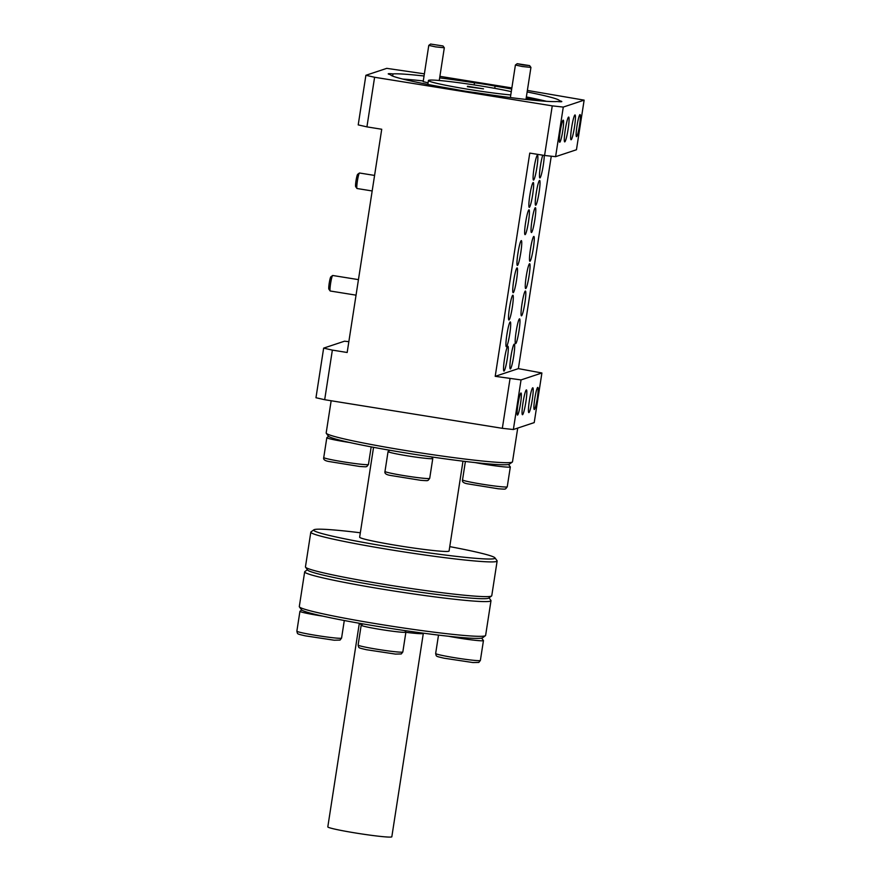 <?xml version="1.0" encoding="UTF-8"?>
<svg xmlns="http://www.w3.org/2000/svg" width="881" height="881" viewBox="0 0 881 881"><rect width="100%" height="100%" fill="white"/><g stroke="black" fill="none" stroke-linecap="round" stroke-linejoin="round"><path stroke-width="1.32" d="M443 45.966L444.31 47.783L435.643 46.88L428.783 45.383L430.589 44.05L443 45.966L430.589 44.05M358.446 279.629L332.732 275.489A7.852 0.848 99.1 0 0 332.633 275.522A7.852 0.848 99.1 0 0 330.584 283.55A7.852 0.848 99.1 0 0 330.155 290.939A7.852 0.848 99.1 0 0 330.232 291.005L356.045 295.157M330.155 290.939L328.877 289.155A6.288 0.683 -80.9 0 1 329.219 283.242A6.288 0.683 -80.9 0 1 330.86 276.821L332.633 275.522M512.302 462.062L509.438 464.144A91.756 5.121 -171.2 0 1 408.377 453.363A91.756 5.121 -171.2 0 1 328.371 436.117L326.278 433.265A94.267 5.264 8.8 0 0 408.476 450.984A94.267 5.264 8.8 0 0 512.302 462.062A94.267 5.264 8.8 0 0 512.5 461.787L517.72 428.078M331.157 400.756L326.179 432.945A94.267 5.264 8.8 0 0 326.278 433.265M349.779 442.526A22.62 1.266 -171.2 0 1 326.818 437.692A22.62 1.266 -171.2 0 1 326.862 437.626L328.613 436.359M537.74 387.42A11.189 1.211 99.1 0 0 534.789 398.575A11.189 1.211 99.1 0 0 534.249 409.5A11.189 1.211 99.1 0 0 534.327 409.5A11.189 1.211 99.1 0 0 537.278 398.344A11.189 1.211 99.1 0 0 537.806 387.409A11.189 1.211 99.1 0 0 537.74 387.42M520.946 393.003A11.189 1.211 99.1 0 0 517.995 404.159A11.189 1.211 99.1 0 0 517.455 415.094A11.189 1.211 99.1 0 0 517.521 415.083A11.189 1.211 99.1 0 0 520.473 403.927A11.189 1.211 99.1 0 0 521.012 393.003A11.189 1.211 99.1 0 0 520.946 393.003M532.741 387.794A12.565 1.355 99.1 0 0 529.426 400.326A12.565 1.355 99.1 0 0 528.82 412.605A12.565 1.355 99.1 0 0 528.897 412.594A12.565 1.355 99.1 0 0 532.212 400.062A12.565 1.355 99.1 0 0 532.818 387.783A12.565 1.355 99.1 0 0 532.741 387.794M526.364 389.909A12.565 1.355 99.1 0 0 523.05 402.441A12.565 1.355 99.1 0 0 522.444 414.72A12.565 1.355 99.1 0 0 522.521 414.709A12.565 1.355 99.1 0 0 525.836 402.177A12.565 1.355 99.1 0 0 526.442 389.898A12.565 1.355 99.1 0 0 526.364 389.909M474.154 84.917L474.485 82.803A85.468 4.768 8.8 0 0 439.652 77.869M511.696 89.025A85.468 4.768 8.8 0 0 495.089 86.118A17.598 0.98 8.8 0 0 485.189 84.334A17.598 0.98 8.8 0 0 474.485 82.803M424.047 75.997A85.468 4.768 8.8 0 0 392.97 73.905A17.598 0.98 8.8 0 0 388.224 73.85A17.598 0.98 8.8 0 0 390.547 74.709A85.468 4.768 8.8 0 0 454.937 89.3A17.598 0.98 8.8 0 0 464.838 91.095A17.598 0.98 8.8 0 0 475.542 92.626A85.468 4.768 8.8 0 0 557.056 101.524A17.598 0.98 8.8 0 0 561.803 101.579A17.598 0.98 8.8 0 0 559.479 100.72A85.468 4.768 8.8 0 0 527.135 91.954M392.97 73.905L392.629 76.063M514.207 344.13A12.565 1.355 99.1 0 0 510.892 356.662A12.565 1.355 99.1 0 0 510.286 368.941A12.565 1.355 99.1 0 0 510.363 368.93A12.565 1.355 99.1 0 0 513.678 356.398A12.565 1.355 99.1 0 0 514.284 344.119A12.565 1.355 99.1 0 0 514.207 344.13M507.83 346.255A12.565 1.355 99.1 0 0 504.527 358.787A12.565 1.355 99.1 0 0 503.921 371.066A12.565 1.355 99.1 0 0 503.998 371.055A12.565 1.355 99.1 0 0 507.313 358.523A12.565 1.355 99.1 0 0 507.919 346.244A12.565 1.355 99.1 0 0 507.83 346.255M510.231 321.928A12.565 1.355 99.1 0 0 506.916 334.461A12.565 1.355 99.1 0 0 506.311 346.74A12.565 1.355 99.1 0 0 506.388 346.729A12.565 1.355 99.1 0 0 509.703 334.196A12.565 1.355 99.1 0 0 510.308 321.917A12.565 1.355 99.1 0 0 510.231 321.928M519.493 318.845A12.565 1.355 99.1 0 0 516.178 331.377A12.565 1.355 99.1 0 0 515.583 343.656A12.565 1.355 99.1 0 0 515.66 343.645A12.565 1.355 99.1 0 0 518.975 331.113A12.565 1.355 99.1 0 0 519.57 318.834A12.565 1.355 99.1 0 0 519.493 318.845M525.351 291.016A12.565 1.355 99.1 0 0 522.037 303.56A12.565 1.355 99.1 0 0 521.431 315.827A12.565 1.355 99.1 0 0 521.508 315.827A12.565 1.355 99.1 0 0 524.823 303.284A12.565 1.355 99.1 0 0 525.428 291.016A12.565 1.355 99.1 0 0 525.351 291.016M529.569 263.738A12.565 1.355 99.1 0 0 526.254 276.271A12.565 1.355 99.1 0 0 525.66 288.55A12.565 1.355 99.1 0 0 525.737 288.539A12.565 1.355 99.1 0 0 529.052 276.006A12.565 1.355 99.1 0 0 529.646 263.727A12.565 1.355 99.1 0 0 529.569 263.738M533.798 236.449A12.565 1.355 99.1 0 0 530.483 248.982A12.565 1.355 99.1 0 0 529.877 261.261A12.565 1.355 99.1 0 0 529.955 261.25A12.565 1.355 99.1 0 0 533.269 248.717A12.565 1.355 99.1 0 0 533.875 236.438A12.565 1.355 99.1 0 0 533.798 236.449M535.329 207.707A12.565 1.355 99.1 0 0 532.014 220.239A12.565 1.355 99.1 0 0 531.408 232.518A12.565 1.355 99.1 0 0 531.485 232.518A12.565 1.355 99.1 0 0 534.8 219.975A12.565 1.355 99.1 0 0 535.406 207.707A12.565 1.355 99.1 0 0 535.329 207.707M539.546 180.429A12.565 1.355 99.1 0 0 536.243 192.961A12.565 1.355 99.1 0 0 535.637 205.24A12.565 1.355 99.1 0 0 535.714 205.229A12.565 1.355 99.1 0 0 539.029 192.697A12.565 1.355 99.1 0 0 539.635 180.418A12.565 1.355 99.1 0 0 539.546 180.429M533.181 182.543A12.565 1.355 99.1 0 0 529.866 195.075A12.565 1.355 99.1 0 0 529.261 207.354A12.565 1.355 99.1 0 0 529.338 207.343A12.565 1.355 99.1 0 0 532.653 194.811A12.565 1.355 99.1 0 0 533.258 182.532A12.565 1.355 99.1 0 0 533.181 182.543M528.952 209.832A12.565 1.355 99.1 0 0 525.638 222.364A12.565 1.355 99.1 0 0 525.032 234.643A12.565 1.355 99.1 0 0 525.12 234.632A12.565 1.355 99.1 0 0 528.424 222.1A12.565 1.355 99.1 0 0 529.029 209.821A12.565 1.355 99.1 0 0 528.952 209.832M521.266 240.612A12.565 1.355 99.1 0 0 517.951 253.155A12.565 1.355 99.1 0 0 517.356 265.423A12.565 1.355 99.1 0 0 517.433 265.423A12.565 1.355 99.1 0 0 520.748 252.891A12.565 1.355 99.1 0 0 521.343 240.612A12.565 1.355 99.1 0 0 521.266 240.612M517.048 267.901A12.565 1.355 99.1 0 0 513.733 280.433A12.565 1.355 99.1 0 0 513.127 292.712A12.565 1.355 99.1 0 0 513.205 292.701A12.565 1.355 99.1 0 0 516.519 280.169A12.565 1.355 99.1 0 0 517.125 267.89A12.565 1.355 99.1 0 0 517.048 267.901M512.819 295.19A12.565 1.355 99.1 0 0 509.504 307.722A12.565 1.355 99.1 0 0 508.899 320.001A12.565 1.355 99.1 0 0 508.987 319.99A12.565 1.355 99.1 0 0 512.29 307.458A12.565 1.355 99.1 0 0 512.896 295.179A12.565 1.355 99.1 0 0 512.819 295.19M537.399 155.254A12.565 1.355 99.1 0 0 534.084 167.797A12.565 1.355 99.1 0 0 533.49 180.076A12.565 1.355 99.1 0 0 533.567 180.065A12.565 1.355 99.1 0 0 536.881 167.533A12.565 1.355 99.1 0 0 537.476 155.254A12.565 1.355 99.1 0 0 537.399 155.254M542.751 155.177A12.565 1.355 99.1 0 0 539.987 169.009A12.565 1.355 99.1 0 0 539.855 177.951A12.565 1.355 99.1 0 0 539.932 177.94A12.565 1.355 99.1 0 0 542.608 169.086A12.565 1.355 99.1 0 0 544.26 155.43M563.179 120.168A11.189 1.211 99.1 0 0 560.228 131.324A11.189 1.211 99.1 0 0 559.688 142.248A11.189 1.211 99.1 0 0 559.765 142.237A11.189 1.211 99.1 0 0 562.717 131.082A11.189 1.211 99.1 0 0 563.245 120.157A11.189 1.211 99.1 0 0 563.179 120.168M579.984 114.574A11.189 1.211 99.1 0 0 577.033 125.73A11.189 1.211 99.1 0 0 576.493 136.654A11.189 1.211 99.1 0 0 576.559 136.654A11.189 1.211 99.1 0 0 579.511 125.498A11.189 1.211 99.1 0 0 580.05 114.574A11.189 1.211 99.1 0 0 579.984 114.574M574.974 114.948A12.565 1.355 99.1 0 0 571.659 127.481A12.565 1.355 99.1 0 0 571.053 139.76A12.565 1.355 99.1 0 0 571.141 139.749A12.565 1.355 99.1 0 0 574.445 127.216A12.565 1.355 99.1 0 0 575.051 114.937A12.565 1.355 99.1 0 0 574.974 114.948M568.608 117.063A12.565 1.355 99.1 0 0 565.294 129.606A12.565 1.355 99.1 0 0 564.688 141.874A12.565 1.355 99.1 0 0 564.765 141.874A12.565 1.355 99.1 0 0 568.08 129.331A12.565 1.355 99.1 0 0 568.686 117.063A12.565 1.355 99.1 0 0 568.608 117.063M511.288 91.635A47.133 2.632 8.8 0 0 480.442 85.909A47.133 2.632 8.8 0 0 428.43 80.501A47.133 2.632 8.8 0 0 469.584 89.521A47.133 2.632 8.8 0 0 510.771 94.939M526.089 98.738A10.054 0.562 8.8 0 0 527.917 99.046A10.054 0.562 8.8 0 0 538.996 100.225A10.054 0.562 8.8 0 0 530.23 98.276A10.054 0.562 8.8 0 0 526.254 97.681M508.524 464.474L510.297 466.886A22.62 1.266 -171.2 0 1 510.319 466.963A22.62 1.266 -171.2 0 1 503.304 466.798A22.62 1.266 -171.2 0 1 475.322 462.613M431.668 456.942L432.758 458.428A22.62 1.266 -171.2 0 1 432.78 458.505A22.62 1.266 -171.2 0 1 425.754 458.34A22.62 1.266 -171.2 0 1 401.472 454.827A22.62 1.266 -171.2 0 1 388.058 451.579A22.62 1.266 -171.2 0 1 388.114 451.513L389.82 450.268M373.555 447.328L359.646 537.179A45.25 2.522 8.8 0 0 401.56 546.22A45.25 2.522 8.8 0 0 448.77 551.253A45.25 2.522 8.8 0 0 449.079 551.032L462.988 461.17M423.354 633.164L391.825 836.785A32.388 1.806 -171.2 0 1 391.605 836.95A32.388 1.806 -171.2 0 1 357.807 833.349A32.388 1.806 -171.2 0 1 327.809 826.874L359.294 623.484A32.388 1.806 -171.2 0 0 361.926 624.629M449.762 546.627A91.756 5.121 -171.2 0 1 494.935 557.838A91.756 5.121 -171.2 0 1 494.417 558.609A91.756 5.121 -171.2 0 1 396.142 548.004A91.756 5.121 -171.2 0 1 313.867 529.811A91.756 5.121 -171.2 0 1 314.297 529.602A91.756 5.121 -171.2 0 1 360.329 532.774M494.935 557.838L497.038 560.69A94.267 5.264 -171.2 0 1 497.137 561.01A94.267 5.264 -171.2 0 1 496.51 561.483A94.267 5.264 -171.2 0 1 398.135 550.999A94.267 5.264 -171.2 0 1 310.817 532.168A94.267 5.264 -171.2 0 1 311.004 531.893L313.867 529.811M310.817 532.168L305.443 566.89A94.267 5.264 8.8 0 0 305.542 567.199A94.267 5.264 8.8 0 0 395.36 586.129A94.267 5.264 8.8 0 0 491.124 596.206A94.267 5.264 8.8 0 0 491.565 595.997A94.267 5.264 8.8 0 0 491.763 595.732L497.137 561.01M491.565 595.997L488.702 598.089A91.756 5.121 -171.2 0 1 488.272 598.298A91.756 5.121 -171.2 0 1 395.062 588.486A91.756 5.121 -171.2 0 1 307.634 570.062L305.542 567.199M485.431 635.686L482.568 637.778A91.756 5.121 -171.2 0 1 482.138 637.976A91.756 5.121 -171.2 0 1 388.917 628.175A91.756 5.121 -171.2 0 1 301.5 609.74L299.397 606.888A94.267 5.264 8.8 0 0 389.215 625.818A94.267 5.264 8.8 0 0 484.99 635.895A94.267 5.264 8.8 0 0 485.431 635.686A94.267 5.264 8.8 0 0 485.618 635.421L490.992 600.699A94.267 5.264 -171.2 0 1 490.365 601.172A94.267 5.264 -171.2 0 1 391.99 590.688A94.267 5.264 -171.2 0 1 304.672 571.846A94.267 5.264 -171.2 0 1 304.859 571.582L307.403 569.732M304.672 571.846L299.298 606.58A94.267 5.264 8.8 0 0 299.397 606.888M322.909 616.16A22.62 1.266 -171.2 0 1 299.936 611.326A22.62 1.266 -171.2 0 1 299.981 611.26L301.731 609.982M404.786 630.576L405.877 632.051A22.62 1.266 -171.2 0 1 405.899 632.129A22.62 1.266 -171.2 0 1 400.624 632.129A22.62 1.266 -171.2 0 1 375.769 628.671A22.62 1.266 -171.2 0 1 361.188 625.202A22.62 1.266 -171.2 0 1 361.232 625.147L362.95 623.891M481.654 638.108L483.416 640.52A22.62 1.266 -171.2 0 1 483.449 640.597A22.62 1.266 -171.2 0 1 478.174 640.597A22.62 1.266 -171.2 0 1 448.451 636.236M356.948 188.457L355.671 186.662A6.288 0.683 -80.9 0 1 356.012 180.748A6.288 0.683 -80.9 0 1 357.653 174.328L359.426 173.028A7.852 0.848 99.1 0 0 357.378 181.057A7.852 0.848 99.1 0 0 356.948 188.457A7.852 0.848 99.1 0 0 357.025 188.512L372.178 190.957M522.686 64.908L529.613 65.601L517.213 63.685L522.686 64.908M529.613 65.601L530.935 67.419L522.268 66.516L515.407 65.007L517.213 63.685M504.317 360.131A10.858 1.167 99.1 0 0 504.857 356.75M546.462 101.315A85.468 4.768 8.8 0 0 526.364 96.921M423.276 80.953A85.468 4.768 8.8 0 0 402.793 79.07M428.078 82.825L423.177 81.658L428.783 45.383M374.579 175.429L359.525 173.006A7.852 0.848 99.1 0 0 359.426 173.028M489.032 597.847L490.893 600.379A94.267 5.264 -171.2 0 1 490.992 600.699M509.306 309.066A10.858 1.167 99.1 0 0 509.846 305.685M513.524 281.777A10.858 1.167 99.1 0 0 514.075 278.407M517.753 254.488A10.858 1.167 99.1 0 0 518.292 251.118M530.285 250.325A10.858 1.167 99.1 0 0 530.825 246.955M526.056 277.614A10.858 1.167 99.1 0 0 526.596 274.233M521.827 304.892A10.858 1.167 99.1 0 0 522.378 301.522M515.98 332.721A10.858 1.167 99.1 0 0 516.519 329.351M506.707 335.804A10.858 1.167 99.1 0 0 507.258 332.423M467.393 86.712L483.504 88.849L467.47 86.261M559.325 101.7L559.479 100.72M495.089 86.118L494.748 88.342M424.378 73.839L386.748 68.355L365.89 75.292L374.601 77.264L366.925 126.875L358.215 124.893L365.89 75.292M563.278 107.075L555.603 156.675L544.579 155.474L552.255 105.863L563.278 107.075L584.136 100.137L527.378 90.424M584.136 100.137L576.46 149.748L555.603 156.675M551.264 156.201L518.38 368.621L495.21 376.33L529.767 153.096L544.579 155.474M348.843 341.674L344.504 341.2L323.646 348.127L332.357 350.109L324.682 399.71L315.971 397.738L323.646 348.127M366.925 126.875L381.726 129.254L347.169 352.488L332.357 350.109M374.601 77.264L552.255 105.863M439.894 76.339L511.861 87.924M495.21 376.33L521.045 379.92L541.903 372.982L518.38 368.621M521.045 379.92L513.37 429.521L534.216 422.594L541.903 372.982M324.682 399.71L502.335 428.32L510.022 378.709M513.37 429.521L502.335 428.32M525.439 223.708A10.858 1.167 99.1 0 0 525.979 220.327M529.657 196.419A10.858 1.167 99.1 0 0 530.208 193.049M536.033 194.305A10.858 1.167 99.1 0 0 536.573 190.924M531.805 221.583A10.858 1.167 99.1 0 0 532.355 218.213M510.694 358.005A10.858 1.167 99.1 0 0 511.233 354.636M540.262 167.016A10.858 1.167 99.1 0 0 540.802 163.646M533.886 169.141A10.858 1.167 99.1 0 0 534.426 165.76M368.456 464.463L366.903 466.456C365.186 466.589 368.897 467.139 359.481 466.434L328.833 461.49C324.825 460.774 323.118 459.464 323.745 457.536A22.62 1.266 8.8 0 0 337.148 460.785A22.62 1.266 8.8 0 0 361.441 464.298A22.62 1.266 8.8 0 0 368.456 464.463L371.176 446.887M507.247 486.808L505.694 488.812C503.987 488.933 507.687 489.484 498.272 488.779L467.624 483.834C463.615 483.129 461.919 481.808 462.536 479.892A22.62 1.266 8.8 0 0 475.938 483.14A22.62 1.266 8.8 0 0 500.232 486.642A22.62 1.266 8.8 0 0 507.247 486.808L510.319 466.963M429.708 478.339L428.144 480.343C426.437 480.475 430.148 481.015 420.733 480.31L390.085 475.377C386.076 474.661 384.369 473.339 384.986 471.423A22.62 1.266 8.8 0 0 398.399 474.672A22.62 1.266 8.8 0 0 422.693 478.185A22.62 1.266 8.8 0 0 429.708 478.339L432.78 458.505M423.309 633.395A32.388 1.806 -171.2 0 1 423.1 633.56A32.388 1.806 -171.2 0 1 405.877 632.316M341.575 638.086L340.022 640.091L334.185 640.212L305.244 635.84C296.181 633.703 297.767 634.221 296.864 631.17A22.62 1.266 8.8 0 0 311.456 634.628A22.62 1.266 8.8 0 0 336.311 638.086A22.62 1.266 8.8 0 0 341.575 638.086L344.295 620.51M402.826 651.973L401.273 653.966L395.437 654.087L366.496 649.726C357.433 647.59 359.019 648.108 358.115 645.046A22.62 1.266 8.8 0 0 372.696 648.515A22.62 1.266 8.8 0 0 397.551 651.973A22.62 1.266 8.8 0 0 402.826 651.973L405.899 632.129M480.376 660.442L478.812 662.435L472.987 662.556L444.035 658.195C434.972 656.048 436.558 656.565 435.655 653.515A22.62 1.266 8.8 0 0 450.246 656.973A22.62 1.266 8.8 0 0 475.101 660.442A22.62 1.266 8.8 0 0 480.376 660.442L483.449 640.597M444.31 47.783L439.256 80.49M323.745 457.536L326.818 437.692M462.536 479.892L465.388 461.468M384.986 471.423L388.058 451.579M296.864 631.17L299.936 611.326M358.115 645.046L361.188 625.202M435.655 653.515L438.507 635.091M530.935 67.419L525.979 99.432M515.407 65.007L510.374 97.549M427.825 84.433L428.43 80.501"/></g></svg>
